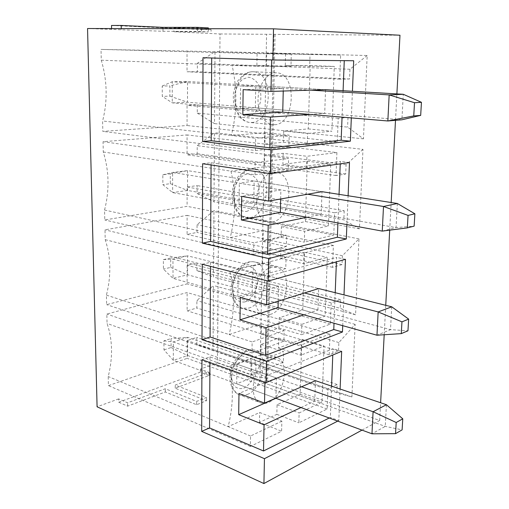 <?xml version="1.0" encoding="UTF-8"?>
<svg xmlns="http://www.w3.org/2000/svg" width="509" height="509" viewBox="0 0 509 509"><rect width="100%" height="100%" fill="white"/><g stroke="black" fill="none" stroke-linecap="round" stroke-linejoin="round"><path stroke-width="0.38" stroke-dasharray="2.54 1.91" d="M307.557 194.234L172.583 172.462L172.672 192.612L187.547 190.43L396.047 227.606L414.141 226.123M170.33 183.66L187.547 190.43L187.541 170.623L322.006 191.683L254.125 181.051L253.768 202.238L239.052 204.809L280.338 212.387L172.672 192.612L162.874 184.672L162.81 174.784L170.28 173.855L170.33 183.66L162.874 184.672M397.357 203.485L396.047 227.606L382.253 231.105M162.81 174.784L172.583 172.462L187.541 170.623L170.28 173.855M310.77 90.15L172.207 81.758L172.297 102.863L187.516 102.226L401.906 119.793L403.287 94.286M169.911 96.137L187.516 102.226L187.509 81.497L325.531 89.679L255.741 85.537L255.365 107.787L240.312 108.576L282.737 112.145L172.297 102.863L162.282 96.392L162.212 86.046L169.86 85.881L169.911 96.137L162.282 96.392M162.212 86.046L172.207 81.758L187.509 81.497L169.86 85.881M304.509 292.974L172.945 259.106L173.028 278.366L187.573 274.777L390.505 329.654L407.964 330.786M303.835 314.836L317.909 310.019L252.241 292.261L237.849 296.442L278.06 307.646L173.028 278.366L163.44 269.083L163.376 259.622L170.687 257.999L170.731 267.384L163.44 269.083M170.731 267.384L187.573 274.777L187.566 255.823L318.653 288.558L252.585 272.06L252.241 292.261M391.745 306.812L390.505 329.654L376.972 335.221M163.376 259.622L172.945 259.106L187.566 255.823L170.687 257.999M301.614 386.77L173.295 341.953L173.372 360.385L187.598 355.505L385.249 426.383L402.11 429.863M300.972 407.556L314.759 401.105L250.791 378.162L236.704 383.799L275.897 398.286L173.372 360.385L163.987 349.88L163.923 340.826L171.069 338.561L171.113 347.552L163.987 349.88M171.113 347.552L187.598 355.505L187.592 337.359L315.465 380.681L251.115 358.877L250.791 378.162M386.426 404.719L385.249 426.383L371.964 433.802M163.923 340.826L173.295 341.953L187.592 337.359L171.069 338.561M275.897 398.083L276.381 377.958L236.965 364.189L251.115 358.877M236.704 383.799L236.965 364.189M276.381 377.958L238.982 393.419M118.756 402.237L127.606 406.157L165.323 391.962L196.627 404.744L206.514 400.729L175.236 388.227L209.148 375.464L200.317 372.181L118.756 402.237L118.692 398.903L127.555 402.797L165.304 388.73L196.633 401.41L206.527 397.434L175.23 385.033L209.167 372.384L200.33 369.127L217.451 362.885L220.015 33.963L173.919 31.723L208.308 31.895L197.435 31.424L163.007 31.272L87.548 28.529M220.015 33.963L399.979 35.236M261.002 344.428L283.64 351.694L251.777 363.871L251.586 374.739L228.815 366.658L260.799 354.671L261.002 344.428L278.69 338.033L301.194 344.981L300.883 355.212L324.061 346.037L322.006 402.11L299.127 412.958L298.828 422.82L327.141 409.013L327.917 388.742L337.162 384.499L336.831 392.77L351.897 396.944L355.142 324.367L338.867 342.557L338.523 351.025L329.202 354.856L329.997 333.974L187.127 292.548L106.845 314.059L107.049 323.45C112.61 339.808 112.998 357.509 108.213 376.539L108.417 385.618L187.159 358.355L187.153 340.54L196.792 337.403L196.779 344.682L213.036 349.397L213.456 285.492L196.875 300.584L196.856 308.009L187.14 310.821L187.127 292.548M251.777 363.871L106.845 314.059M329.997 333.974L301.194 344.981M118.692 398.903L97.085 406.786M217.451 362.885L259.914 377.958L266.582 34.288M362.001 430.118L379.676 420.485L266.531 380.312L267.645 379.288C266.519 377.519 263.942 377.08 259.914 377.958M196.938 270.597L213.513 277.081L213.945 210.631L197.04 224.698L197.021 232.422L187.102 234.394L187.096 215.364L104.994 229.833L105.21 239.65C110.911 257.268 111.318 275.763 106.426 295.137L106.635 304.624L187.127 283.882L187.115 265.342L196.958 263.019L196.938 270.597L340.254 308.308L355.575 314.791L358.972 238.874L342.385 255.734L342.029 264.597L332.536 267.327L333.37 245.44L303.994 252.979L303.663 263.726L327.306 257.312L325.156 316.089L301.824 324.348L301.506 334.693L330.379 324.068L331.187 302.836L340.604 299.648L340.254 308.308M197.282 113.138L214.518 123.617L214.989 51.587L197.384 63.301L197.371 71.699L187.032 71.756L187.026 51.053L101.024 49.411L101.266 60.183C107.278 80.619 107.723 100.89 102.602 120.989L102.831 131.379L187.058 125.526L187.045 105.382L197.295 104.918L197.282 113.138L347.602 127.097L363.445 138.849L367.174 55.513L214.989 51.587M200.317 372.181L200.33 369.127M111.566 28.568L111.586 29.516M111.509 25.469L201.399 29.554L201.386 33.2M197.104 193.477L214.003 201.882L214.461 132.722L197.206 145.669L197.193 153.718L187.07 154.774L187.058 134.936L103.053 141.706L103.282 151.987C109.136 170.954 109.562 190.309 104.555 210.039L104.778 219.964L187.089 206.336L187.083 187.019L197.123 185.588L197.104 193.477L343.842 219.85L359.418 228.846L362.974 149.353L214.461 132.722M379.676 420.485L380.611 402.753M384.193 334.75L385.746 305.317M389.709 230.151L391.166 202.518M395.499 120.328L396.886 93.904M351.325 117.903L352.432 91.27M346.909 224.615L348.105 195.774M342.722 325.677L343.995 294.889M337.69 421.134L338.79 420.568L340.101 389.022M237.849 296.442L238.117 275.884L252.585 272.06M270.54 314.32L264.26 314.524C248.118 311.381 254.366 270.546 271.571 267.34L276.718 267.225C293.019 270.069 287.7 309.79 270.54 314.32M253.253 277.405L285.778 268.58L286.058 257.579L253.45 265.946L253.253 277.405L229.852 271.437L262.593 263.058L262.803 252.299L280.879 247.921L280.624 258.445L304.49 252.337L302.734 309.936L279.18 317.82L278.938 327.955L261.2 334.127L261.403 323.769L229.165 334.553L106.426 295.137M105.21 239.65L229.852 271.437C234.878 291.275 234.649 312.31 229.165 334.553L252.152 341.94L251.961 352.934L283.914 341.17L284.181 330.596L252.152 341.94M264.693 155.455L288.603 158.547L255.219 162.67L255.009 174.759L230.946 171.145L264.47 166.774L264.693 155.455L283.176 153.317L306.933 156.282L306.59 167.582L330.71 164.222L328.458 225.901L304.649 231.302L304.318 242.169L333.764 235.05L187.089 206.336M255.219 162.67L103.053 141.706M362.974 149.353L346.075 164.731L345.7 174.027L336.035 175.541L336.907 152.573L187.058 134.936M336.907 152.573L306.933 156.282M278.938 327.955L301.506 334.693M330.379 324.068L187.127 283.882M251.961 352.934L106.635 304.624M261.2 334.127L283.914 341.17M262.803 252.299L286.058 257.579M253.45 265.946L104.994 229.833M333.37 245.44L187.096 215.364M280.879 247.921L303.994 252.979M332.536 267.327L187.102 234.394M342.029 264.597L197.021 232.422M342.385 255.734L197.04 224.698M358.972 238.874L213.945 210.631M355.575 314.791L213.513 277.081M280.656 198.974L280.873 189.927L241.686 196.366M202.639 163.733L211.089 162.746L269.344 171.151L340.33 161.423L340.235 163.873M349.479 162.568L340.33 161.423M269.344 171.151L269.293 173.512M211.089 162.746L211.076 164.973M306.851 217.26L321.224 214.264L322.006 191.683M339.045 194.355L337.925 222.967M321.224 214.264L253.768 202.238M280.873 189.927L239.332 183.227L254.125 181.051M239.052 204.809L239.332 183.227M272.57 221.867L268.313 221.905C249.881 219.933 254.71 173.728 273.651 172.513L276.68 172.513C295.328 174.193 291.377 219.182 272.57 221.867M283.176 153.317L282.909 164.369L307.271 161.188L305.432 221.568L281.394 226.709L281.133 237.347L263.013 241.476L263.223 230.59L230.221 237.639L104.555 210.039M103.282 151.987L230.946 171.145C236.087 192.765 235.845 214.925 230.221 237.639L253.845 242.831L253.647 254.424L104.778 219.964M263.223 230.59L286.631 235.393L253.845 242.831M263.013 241.476L286.344 246.515L286.631 235.393M281.133 237.347L304.318 242.169M281.394 226.709L304.649 231.302M305.432 221.568L328.458 225.901M307.271 161.188L330.71 164.222M282.909 164.369L306.59 167.582M264.47 166.774L288.31 170.127L288.603 158.547M255.009 174.759L288.31 170.127M333.764 235.05L334.617 212.787L344.211 210.771L197.123 185.588M344.211 210.771L343.842 219.85M334.617 212.787L187.083 187.019M253.647 254.424L286.344 246.515M336.035 175.541L187.07 154.774M345.7 174.027L197.193 153.718M346.075 164.731L197.206 145.669M359.418 228.846L214.003 201.882M283.239 91.035L283.297 88.49L243.156 89.641M203.021 57.708L271.66 59.757L344.269 60.666M353.691 60.756L344.275 60.463M310.019 114.436L324.71 113.469L325.531 89.679M343.091 90.717L342.061 117.127M324.71 113.469L255.365 107.787M283.297 88.49L240.604 85.9L255.741 85.537M240.312 108.576L240.604 85.9M274.695 124.711L272.805 124.692C264.235 123.992 257.287 111.872 258.088 98.148C258.782 84.424 267.117 72.723 275.833 72.793L276.412 72.806C297.428 72.857 295.398 124.349 274.695 124.711M266.449 65.451L290.976 66.399L291.288 54.189L257.09 53.585L256.867 66.367L232.098 65.381L266.449 65.451L266.684 53.534L285.587 53.871L285.307 65.496L310.191 65.546L308.257 128.917L283.717 131.029L283.443 142.202L264.915 144.072L265.138 132.62L231.334 135.521L102.602 120.989M101.266 60.183L232.098 65.381C237.366 88.941 237.111 112.324 231.334 135.521L255.639 138.27L255.429 150.505L102.831 131.379M265.138 132.62L289.207 135.178L255.639 138.27M264.915 144.072L288.902 146.897L289.207 135.178M283.717 131.029L307.627 133.479L307.277 144.912L337.321 141.667L187.058 125.526M283.443 142.202L307.277 144.912M308.257 128.917L331.919 131.239L307.627 133.479M310.191 65.546L334.292 66.437L331.919 131.239M285.307 65.496L309.663 66.412L334.292 66.437M285.587 53.871L310.026 54.514L309.663 66.412M266.684 53.534L291.288 54.189M256.867 66.367L290.976 66.399M337.321 141.667L338.211 118.298L347.991 117.573L197.295 104.918M347.991 117.573L347.602 127.097M338.211 118.298L187.045 105.382M255.429 150.505L288.902 146.897M257.09 53.585L101.024 49.411M367.174 55.513L349.95 69.249L349.556 79.01L339.7 79.181L340.623 55.048L187.026 51.053M340.623 55.048L310.026 54.514M339.7 79.181L187.032 71.756M349.556 79.01L197.371 71.699M349.95 69.249L197.384 63.301M363.445 138.849L214.518 123.617M281.859 421.153L250.536 436.003L250.358 446.45L281.598 431.218L281.859 421.153L259.673 412.5L228.159 426.657L108.213 376.539M251.586 374.739L283.373 362.147L283.64 351.694M278.69 338.033L278.448 348.061L301.837 339.299L300.157 394.31L277.074 404.68L276.839 414.345L259.482 422.368L281.598 431.218M276.839 414.345L298.828 422.82M327.141 409.013L187.159 358.355M250.358 446.45L108.417 385.618M331.187 302.836L187.115 265.342M340.604 299.648L196.958 263.019M262.593 263.058L285.778 268.58M280.624 258.445L303.663 263.726M304.49 252.337L327.306 257.312M302.734 309.936L325.156 316.089M279.18 317.82L301.824 324.348M261.403 323.769L284.181 330.596M278.213 301.175L278.569 286.293L238.117 275.884M278.569 286.293L240.299 297.485M317.909 310.019L318.653 288.558M202.283 264.26L210.516 262.3L267.149 276.489L267.06 280.771M267.149 276.489L336.583 257.389L336.411 261.855M335.208 292.694L334.012 323.247M345.471 259.31L336.583 257.389M210.516 262.3L210.491 266.353M336.831 392.77L196.779 344.682M351.897 396.944L213.036 349.397M355.142 324.367L213.456 285.492M338.867 342.557L196.875 300.584M338.523 351.025L196.856 308.009M329.202 354.856L187.14 310.821M250.536 436.003L228.159 426.657C233.51 404.865 233.726 384.868 228.815 366.658L107.049 323.45M327.917 388.742L187.153 340.54M337.162 384.499L196.792 337.403M260.799 354.671L283.373 362.147M278.448 348.061L300.883 355.212M301.837 339.299L324.061 346.037M300.157 394.31L322.006 402.11M277.074 404.68L299.127 412.958M259.482 422.368L259.673 412.5M269.592 357.636L276.463 357.286C290.588 360.875 284.353 396.409 268.606 402.409C265.793 403.637 263.159 403.796 260.703 402.899C246.687 399.011 253.857 362.433 269.592 357.636M314.759 401.105L315.465 380.681M201.939 359.71L209.969 356.866L265.074 376.24L264.947 382.24M329.228 418.004L330.335 417.45L338.79 420.568M265.074 376.24L333.02 348.722L332.771 355.015M331.556 386.134L330.335 417.45M341.66 351.337L333.02 348.722M209.969 356.866L209.937 362.573M266.531 380.312L273.874 34.345M121.257 28.587L121.269 29.541M201.399 29.554L211.07 29.573L211.05 33.257M211.07 29.573L173.9 27.868L173.919 31.723M173.9 27.868L208.327 27.893M208.321 28.72L208.308 31.895M197.441 28.701L197.435 31.424M162.988 28.65L163.007 31.272M127.606 406.157L127.555 402.797M165.323 391.962L165.304 388.73M196.627 404.744L196.633 401.41M206.514 400.729L206.527 397.434M175.236 388.227L175.23 385.033M209.148 375.464L209.167 372.384M247.781 116.536C253.8 115.556 258.833 109.352 260.665 100.795C261.238 94.89 260.506 89.45 258.483 84.462C255.766 80.244 252.4 77.832 248.373 77.228L242.551 79.283C238.982 82.585 236.475 87.166 235.037 93.032C234.477 99.153 235.285 104.733 237.461 109.759C240.324 113.901 243.76 116.16 247.781 116.536M251.758 122.478C272.62 122.185 274.326 71.82 253.151 71.75C244.295 71.209 235.667 82.477 234.897 96.036C234.006 109.594 241.107 121.74 249.855 122.459L251.758 122.478M246.356 211.464C252.241 209.81 257.16 203.307 258.947 194.953C259.501 189.272 258.788 184.188 256.803 179.69C254.15 176.012 250.854 174.135 246.922 174.053C240.948 175.433 235.756 181.999 233.898 190.671C233.351 196.557 234.14 201.755 236.265 206.272C239.065 209.861 242.424 211.591 246.356 211.464M250.231 217.521C269.178 215.002 272.869 170.96 254.061 169.243C245.65 167.887 236.271 177.806 234.172 190.729C231.958 203.638 237.582 216.039 245.942 217.534L250.231 217.521M245.001 301.92C250.752 299.648 255.563 292.885 257.312 284.716C257.853 279.25 257.153 274.491 255.206 270.451C252.604 267.263 249.378 265.863 245.535 266.252C239.694 268.275 234.624 275.14 232.81 283.602C232.276 289.265 233.052 294.119 235.133 298.159C237.862 301.245 241.151 302.499 245.001 301.92M248.78 308.066C266.061 303.771 271.17 264.865 254.71 261.97C246.865 259.959 237.041 268.758 233.796 281.14C230.45 293.496 234.611 306.074 242.449 308.206L248.78 308.066M247.393 394.418C263.242 388.711 269.306 353.901 255.028 350.237C247.826 347.736 237.798 355.67 233.631 367.6C229.362 379.504 232.174 392.191 239.421 394.812C241.902 395.722 244.555 395.588 247.393 394.418M243.703 388.195C249.334 385.377 254.042 378.372 255.747 370.387C256.275 365.118 255.588 360.665 253.679 357.038C251.134 354.309 247.978 353.348 244.212 354.169C238.498 356.771 233.542 363.884 231.773 372.155C231.251 377.608 232.009 382.138 234.045 385.746C236.723 388.373 239.943 389.188 243.703 388.195M276.412 72.806L253.151 71.75C249.811 71.693 246.553 72.717 243.378 74.817L237.811 80.842C236.443 82.585 234.942 87.007 233.3 94.114C233.256 101.374 233.796 106.349 234.923 109.041L240.089 117.554C243.544 120.62 246.801 122.249 249.855 122.459L272.805 124.692M276.68 172.513L254.061 169.243C250.861 168.873 247.635 169.535 244.384 171.228L238.435 176.445C236.838 178.131 234.91 182.375 232.67 189.195C232.009 196.2 232.091 200.985 232.925 203.549L237.041 211.973C240.013 215.167 242.984 217.019 245.942 217.534L268.313 221.905M276.718 267.225L254.71 261.97C251.573 261.314 248.303 261.741 244.912 263.236L238.549 268.224C236.882 269.91 234.827 273.657 232.397 279.466C231.054 286.981 230.73 291.981 231.436 294.469L234.255 301.792C236.787 305.26 239.523 307.398 242.449 308.206L264.26 314.524M276.463 357.286L255.028 350.237C252.432 349.365 249.34 349.518 245.764 350.701C240.681 353.513 237.13 355.218 231.869 366.938C228.522 379.288 230.303 383.411 232.479 388.602C234.496 391.752 236.812 393.82 239.421 394.812L260.703 402.899M275.07 34.421L267.645 379.288"/><path stroke-width="0.76" d="M407.34 227.879L414.141 226.123L414.873 213.78L408.059 215.415L407.34 227.879L382.253 231.105L280.338 212.387L241.361 219.958L268.211 225.296L267.607 254.398L337.372 237.226L346.311 238.988L346.909 224.615M382.253 231.105L383.506 206.482L307.557 194.234M269.293 173.512L268.72 201.08L322.006 191.683L397.357 203.485L414.873 213.78M408.059 215.415L383.506 206.482L397.357 203.485M413.753 115.931L420.682 115.384L421.452 102.315L414.511 102.716L413.753 115.931L387.845 120.977L282.737 112.145L242.812 114.557L270.464 117.045L269.827 147.814L341.157 140.223L350.364 141.19L351.325 117.903M420.682 115.384L401.906 119.793L387.845 120.977L389.169 94.903L310.77 90.15M271.653 59.954L270.998 91.429L325.531 89.679L403.287 94.286L421.452 102.315M414.511 102.716L389.169 94.903L403.287 94.286M401.283 333.624L407.964 330.786L408.651 319.118L401.957 321.841L401.283 333.624L376.972 335.221L278.06 307.646L239.993 319.856L266.08 327.745L303.835 314.836M376.972 335.221L378.155 311.928L304.509 292.974M267.06 280.771L266.557 304.815L318.653 288.558L391.745 306.812L408.651 319.118M401.957 321.841L378.155 311.928L391.745 306.812M395.55 433.662L402.11 429.863L402.765 418.812L396.193 422.502L395.55 433.662L371.964 433.802L275.897 398.286L238.689 414.663L264.063 424.837L300.972 407.556M371.964 433.802L373.084 411.736L301.614 386.77M264.947 382.24L264.515 403.09L315.465 380.681L386.426 404.719L402.765 418.812M396.193 422.502L373.084 411.736L386.426 404.719M264.515 403.09L238.982 393.419L238.689 414.663M209.937 362.573L209.562 427.916L201.685 431.39L264.445 458.679L263.916 483.55L97.085 406.786L87.548 28.529L273.518 28.822L399.979 35.236L396.886 93.904M263.916 483.55L362.001 430.118M208.321 28.72L208.327 27.893L197.441 27.371L162.982 27.365L121.206 25.45L111.509 25.469L111.566 28.568M380.611 402.753L384.193 334.75M385.746 305.317L389.709 230.151M391.166 202.518L395.499 120.328M273.518 28.822L272.856 59.998L353.691 60.756L352.432 91.27M211.687 57.994L211.21 140.726L202.722 141.489L270.96 149.869L350.364 141.19M270.96 149.869L270.457 173.684L349.479 162.568L348.105 195.774M211.076 164.973L210.631 241.4L202.359 243.162L268.669 258.553L346.311 238.988M268.669 258.553L268.192 281.057L345.471 259.31L343.995 294.889M210.491 266.353L210.083 337.003L202.016 339.668L266.5 361.333L342.462 331.995L342.722 325.677M266.5 361.333L266.048 382.634L341.66 351.337L340.101 389.022M264.445 458.679L337.69 421.134M201.685 431.39L201.939 359.71L266.048 382.634M202.016 339.668L202.283 264.26L268.192 281.057M202.359 243.162L202.639 163.733L270.457 173.684M202.722 141.489L203.021 57.708L272.856 59.998M268.72 201.08L241.686 196.366L241.361 219.958M280.656 198.974L280.338 212.387M210.631 241.4L267.607 254.398M268.211 225.296L306.851 217.26M340.235 163.873L339.045 194.355M337.925 222.967L337.372 237.226M270.998 91.429L243.156 89.641L242.812 114.557M283.239 91.035L282.737 112.145M211.21 140.726L269.827 147.814M270.464 117.045L310.019 114.436M344.269 60.666L343.091 90.717M342.061 117.127L341.157 140.223M278.213 301.175L278.06 307.646M266.557 304.815L240.299 297.485L239.993 319.856M266.08 327.745L265.507 355.307L333.77 329.52L342.462 331.995M336.411 261.855L335.208 292.694M334.012 323.247L333.77 329.52M210.083 337.003L265.507 355.307M264.063 424.837L263.516 450.98L329.228 418.004M332.771 355.015L331.556 386.134M209.562 427.916L263.516 450.98M121.206 25.45L121.257 28.587M197.441 27.371L197.441 28.701M162.982 27.365L162.988 28.65"/></g></svg>
